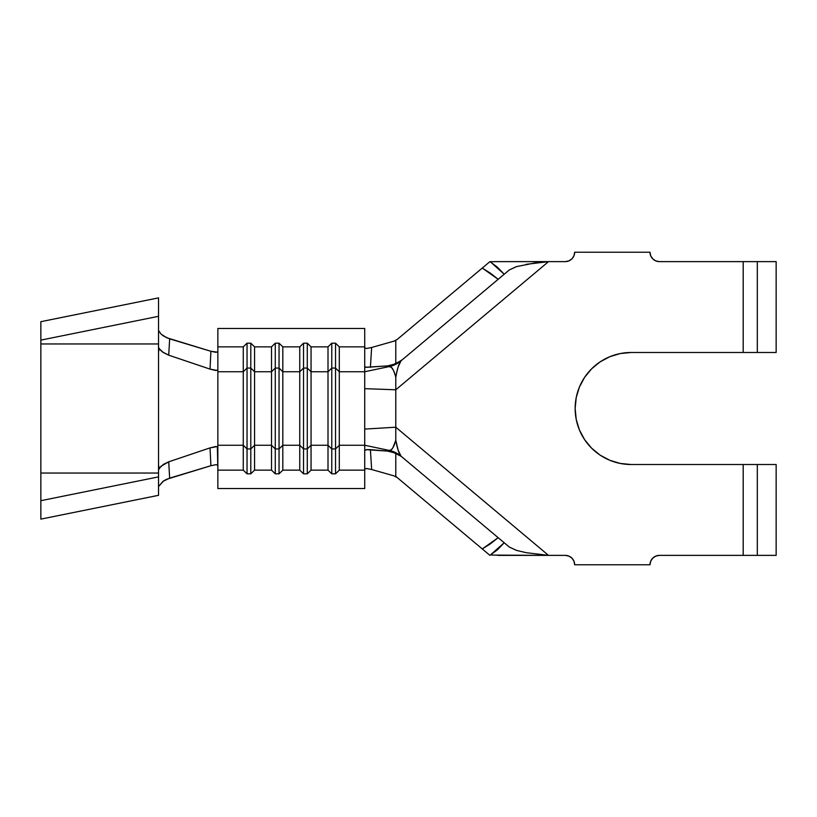 <?xml version="1.0" encoding="UTF-8"?>
<svg xmlns="http://www.w3.org/2000/svg" width="817" height="817" viewBox="0 0 817 817"><rect width="100%" height="100%" fill="white"/><g stroke="black" fill="none" stroke-linecap="round" stroke-linejoin="round"><path stroke-width="1.23" d="M40.85 469.836L40.85 473.043L158.539 473.043L40.85 473.043L40.85 519.122L40.85 500.688L158.539 476.883L40.85 500.688L40.85 343.957L158.539 343.957L158.539 495.316L40.85 519.122L158.539 495.316L158.539 347.245L159.264 348.696L158.539 351.749L158.539 465.251L159.264 468.304L163.431 464.373L168.721 461.819L210.03 447.89L217.353 446.531L217.853 470.143L243.272 470.143L243.272 445.255L217.853 445.255L217.853 371.745L243.272 371.745L243.272 346.857L217.853 346.857L217.853 328.475L364.719 328.475L364.719 346.857L364.719 328.475L217.853 328.475L217.853 371.745L243.272 371.745L243.272 445.255L217.853 445.255L217.853 488.525L364.719 488.525L364.719 470.143L339.3 470.143L335.532 473.819L331.773 473.819L328.005 470.143L311.052 470.143L307.294 473.819L303.526 473.819L299.757 470.143L282.815 470.143L279.046 473.819L275.278 473.819L271.51 470.143L254.567 470.143L250.799 473.819L247.04 473.819L243.272 470.143L217.853 470.143L217.853 488.525L364.719 488.525L364.719 445.255L339.3 445.255L339.3 470.143L364.719 470.143L364.719 450.524L366.721 449.605L370.387 449.656L371.653 469.52L393.896 475.831L397.307 477.639L393.896 475.831L371.653 469.52L366.435 468.509L364.719 469.121L366.71 468.529L371.653 469.52L370.387 449.656L387.615 451.107L395.785 453.169L401.065 456.213A28.248 27.931 130 0 0 389.382 450.422L387.615 451.107L366.271 449.656L364.719 450.524L364.719 445.255L339.3 445.255L339.3 371.745L364.719 371.745L364.719 445.255L389.26 450.422L364.719 445.255L364.719 429.088L395.785 427.209L395.785 389.791L548.524 261.624L565.262 261.624L568.857 260.909L571.91 258.866L573.953 255.813L574.668 252.218L649.995 252.218L650.71 255.813L652.752 258.866L655.806 260.909L659.411 261.624L743.194 261.624L743.194 352.484L631.163 352.484L620.236 353.557L609.727 356.743L600.035 361.921L591.549 368.886L584.584 377.383L579.406 387.064L576.22 397.573L575.148 408.5L576.22 419.427L579.406 429.936L584.584 439.617L591.549 448.114L600.035 455.079L609.727 460.257L620.236 463.443L631.163 464.516L743.194 464.516L743.194 555.376L659.411 555.376L655.806 556.091L652.752 558.134L650.71 561.187L649.995 564.782L574.668 564.782L573.953 561.187L571.91 558.134L568.857 556.091L565.262 555.376L548.524 555.376L395.785 427.209L548.524 555.376L565.262 555.376A9.416 9.416 0 0 1 574.668 564.782L649.995 564.782A9.416 9.416 0 0 1 659.411 555.376L748.607 555.376M271.51 445.255L254.567 445.255L254.567 470.143L271.51 470.143L271.51 445.255L254.567 445.255L254.567 371.745L271.51 371.745L271.51 470.143L275.278 473.819L275.278 448.931L271.51 445.255L271.51 346.857L254.567 346.857L254.567 371.745L271.51 371.745L275.278 368.069L275.278 473.819L279.046 473.819L279.046 448.931L275.278 448.931L271.51 445.255M395.377 375.646L393.59 370.601L391.537 367.507L389.382 366.567C391.762 366.394 393.896 369.927 395.785 377.168C397.358 368.314 399.115 362.85 401.065 360.787L389.382 366.567A28.248 27.931 50 0 0 401.065 360.787L395.785 363.831L387.615 365.893L389.27 366.578L364.719 371.745L339.3 371.745L335.532 368.069L339.3 371.745L339.3 346.857L335.532 343.181L335.532 368.069L335.532 343.181L331.773 343.181L335.532 343.181L339.3 346.857L364.719 346.857L364.719 366.476L364.719 346.857L339.3 346.857L339.3 445.255L335.532 448.931L335.532 368.069L331.773 368.069L331.773 343.181L328.005 346.857L331.773 343.181L331.773 368.069L335.532 368.069L335.532 473.819L339.3 470.143L339.3 445.255L335.532 448.931L331.773 448.931L331.773 368.069L328.005 371.745L331.773 368.069L331.773 473.819L335.532 473.819L335.532 448.931L331.773 448.931L328.005 445.255L328.005 470.143L331.773 473.819L331.773 448.931L328.005 445.255L328.005 346.857L311.052 346.857L307.294 343.181L311.052 346.857L311.052 371.745L307.294 368.069L307.294 343.181L303.526 343.181L307.294 343.181L307.294 368.069L311.052 371.745L328.005 371.745L328.005 346.857L311.052 346.857L311.052 445.255L307.294 448.931L307.294 368.069L303.526 368.069L303.526 343.181L299.757 346.857L303.526 343.181L303.526 368.069L307.294 368.069L307.294 473.819L311.052 470.143L311.052 371.745L328.005 371.745L328.005 445.255L311.052 445.255L311.052 470.143L328.005 470.143L328.005 445.255L311.052 445.255L307.294 448.931L303.526 448.931L303.526 368.069L299.757 371.745L303.526 368.069L303.526 473.819L307.294 473.819L307.294 448.931L303.526 448.931L299.757 445.255L299.757 470.143L303.526 473.819L303.526 448.931L299.757 445.255L299.757 346.857L282.815 346.857L279.046 343.181L282.815 346.857L282.815 371.745L279.046 368.069L279.046 343.181L275.278 343.181L279.046 343.181L279.046 368.069L282.815 371.745L299.757 371.745L299.757 346.857L282.815 346.857L282.815 445.255L279.046 448.931L279.046 368.069L275.278 368.069L275.278 343.181L271.51 346.857L275.278 343.181L275.278 368.069L279.046 368.069L279.046 473.819L282.815 470.143L282.815 371.745L299.757 371.745L299.757 445.255L282.815 445.255L282.815 470.143L299.757 470.143L299.757 445.255L282.815 445.255L279.046 448.931L275.278 448.931L275.278 368.069L271.51 371.745L271.51 346.857L254.567 346.857L250.799 343.181L254.567 346.857L254.567 371.745L250.799 368.069L250.799 343.181L247.04 343.181L250.799 343.181L250.799 368.069L254.567 371.745L254.567 445.255L250.799 448.931L250.799 368.069L247.04 368.069L247.04 343.181L243.272 346.857L247.04 343.181L247.04 368.069L250.799 368.069L250.799 473.819L254.567 470.143L254.567 445.255L250.799 448.931L247.04 448.931L247.04 368.069L243.272 371.745L247.04 368.069L247.04 473.819L250.799 473.819L250.799 448.931L247.04 448.931L243.272 445.255L243.272 470.143L247.04 473.819L247.04 448.931L243.272 445.255L243.272 346.857L217.853 346.857L217.853 370.019L217.24 370.489L210.03 369.11L210.909 351.279L169.65 338.871L168.721 355.181L210.03 369.11L168.721 355.181L162.236 351.79L159.918 349.594M397.317 339.351L393.917 341.169L397.317 339.351L482.275 268.058L397.317 339.351M401.637 456.693L395.785 453.169L395.785 476.372L482.275 548.942L490.517 543.734L498.156 537.688L401.065 456.213C399.145 454.191 397.389 448.87 395.785 440.271C393.865 447.216 391.731 450.606 389.382 450.422L401.147 456.284L389.26 450.422L391.169 449.82L392.865 447.839L395.785 440.271L395.785 427.209L364.719 429.088L364.719 388.657L395.785 389.791L395.785 377.168L396.899 371.755L398.124 366.945L401.065 360.787L402.383 359.684L395.785 363.831L395.785 340.628L371.653 347.48L395.785 340.628L395.785 363.831L387.615 365.893L365.822 367.252M401.096 360.757L401.678 360.266M748.607 261.624L659.411 261.624A9.416 9.416 0 0 1 649.995 252.218L574.668 252.218A9.416 9.416 0 0 1 565.262 261.624L548.524 261.624L395.785 389.791L364.719 388.657L364.719 366.476L364.719 371.745L389.27 366.578L401.147 360.716L498.156 279.312L402.383 359.684M776.15 555.376L776.15 464.516L757.318 464.516L776.15 464.516L776.15 555.376L757.318 555.376L776.15 555.376M776.15 261.624L757.318 261.624L757.318 352.484L776.15 352.484L776.15 261.624L757.318 261.624L757.318 352.484L776.15 352.484L776.15 261.624M516.691 266.556L509.41 269.876L504.212 274.236L509.41 269.876L516.446 266.628L537.055 262.512L548.524 261.624L497.696 261.634M489.934 261.624L482.275 268.058L490.517 273.266L498.156 279.312L501.577 276.442L498.156 279.312L482.275 268.058L489.934 261.624L497.522 267.292L504.212 274.236L501.577 276.442L504.212 274.236L490.312 261.736M402.383 457.316L498.156 537.688L482.275 548.942L489.934 555.376L504.212 542.764L509.41 547.124L504.212 542.764L497.522 549.708L489.934 555.376L395.785 476.372L395.785 453.169L387.615 451.107L389.26 450.422M491.824 555.09L548.524 555.376L526.199 552.68L516.477 550.382L509.41 547.124L516.712 550.454M620.236 463.443L631.163 464.516A56.016 56.016 0 0 1 575.148 408.5A56.016 56.016 0 0 1 631.163 352.484L748.607 352.484M659.411 555.376L655.806 556.091M650.71 561.187L649.995 564.782M565.262 261.624L568.857 260.909M655.806 260.909L659.411 261.624M748.607 464.516L631.163 464.516M498.156 537.688L504.212 542.764L498.156 537.688M497.788 555.376L548.524 555.376L526.199 552.68M548.524 261.624L497.788 261.624L548.524 261.624L526.189 264.32M401.065 456.213L398.155 450.208L395.785 440.271L395.785 377.168M490.241 261.716L497.788 261.624M507.051 555.376L499.238 555.376M548.524 555.376L507.102 555.376M389.27 366.578L387.615 365.893L366.282 367.344L364.719 366.476M364.719 347.879L366.578 348.481L371.653 347.48L370.387 367.344L371.653 347.48L366.71 348.471L364.719 347.879M158.539 469.755L159.274 468.304L158.539 465.251L158.539 351.749L159.264 348.696L163.145 352.444L168.721 355.181L169.65 338.871L163.451 335.961L161 334.02L158.539 330.456L161 334.02L166.545 337.687L210.909 351.279L210.03 369.11L215.555 370.458L217.853 370.019L217.853 446.981L215.729 446.521L210.03 447.89L210.909 465.721L215.851 464.689L217.853 465.2L215.984 464.679L210.909 465.721L169.65 478.129L162.992 481.346L158.539 486.544L163.563 480.958L166.525 479.313L210.909 465.721L210.03 447.89L168.721 461.819L169.65 478.129L168.721 461.819L160.99 466.272L158.539 469.755L158.539 473.043M217.853 351.8L215.841 352.311L210.909 351.279L217.567 352.188M158.539 343.957L158.539 297.878L40.85 321.684L158.539 297.878L158.539 343.957L40.85 343.957L40.85 340.117L158.539 316.312L40.85 340.117L40.85 321.684L40.85 347.164M40.85 464.842L40.85 352.158M159.274 348.696L158.539 347.245M757.318 555.376L757.318 464.516L757.318 555.376L743.194 555.376L743.194 464.516L757.318 464.516M757.318 352.484L743.194 352.484L743.194 261.624L757.318 261.624"/></g></svg>
